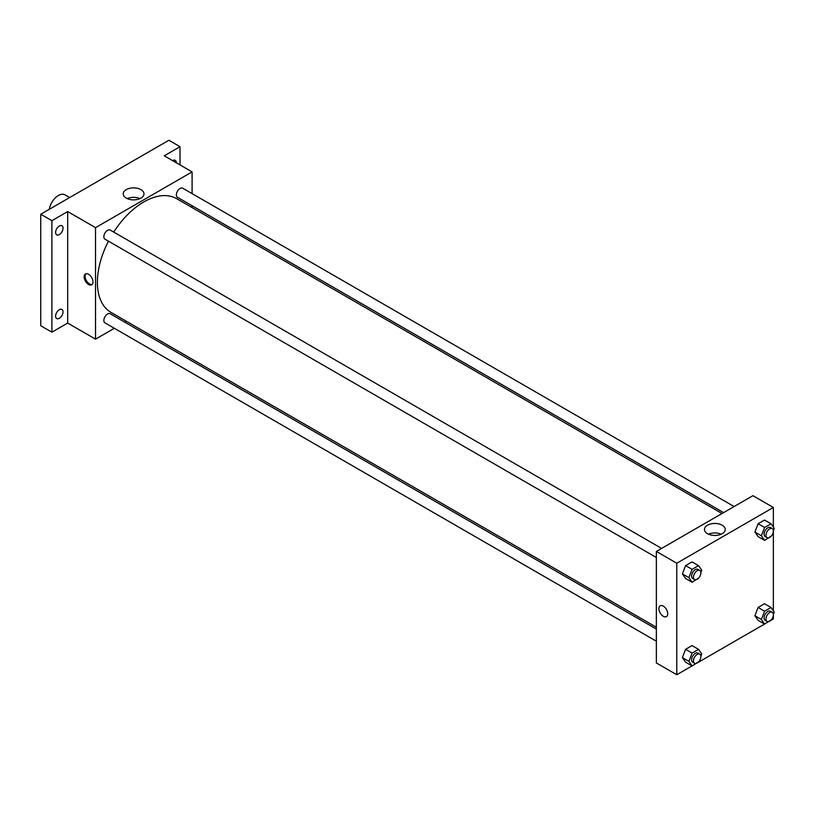 <?xml version="1.0" encoding="UTF-8"?>
<svg xmlns="http://www.w3.org/2000/svg" width="815" height="815" viewBox="0 0 815 815"><rect width="100%" height="100%" fill="white"/><g stroke="black" fill="none" stroke-linecap="round" stroke-linejoin="round"><path stroke-width="1.22" d="M69.662 197.546L64.956 194.836A13.132 7.58 120 0 0 55.715 197.475A13.132 7.58 120 0 0 49.297 209.312M114.344 328.292L95.528 339.152L67.676 323.066L51.895 332.184L40.75 325.745L40.75 214.243L168.888 140.262L180.023 146.7L180.023 164.925M126.447 321.304L124.848 322.22M59.322 318.288A5.257 3.036 -60 0 1 56.693 318.543A5.257 3.036 -60 0 1 55.889 314.335A5.257 3.036 -60 0 1 59.322 309.71A5.257 3.036 -60 0 1 61.95 309.445A5.257 3.036 -60 0 1 62.755 313.663A5.257 3.036 -60 0 1 59.322 318.288M59.322 234.577A5.257 3.036 -60 0 1 56.693 234.832A5.257 3.036 -60 0 1 55.889 230.625A5.257 3.036 -60 0 1 59.322 226A5.257 3.036 -60 0 1 61.95 225.735A5.257 3.036 -60 0 1 62.755 229.942A5.257 3.036 -60 0 1 59.322 234.577M67.676 323.066L67.676 211.564L51.895 220.682L40.75 214.243M51.895 332.184L51.895 220.682M95.528 339.152L95.528 227.65L67.676 211.564M95.528 227.65L192.096 171.894L164.243 155.808L180.023 146.7M126.254 198.116A10.391 6 180 0 1 123.218 193.878A10.391 6 180 0 1 133.599 187.878A10.391 6 180 0 1 143.99 193.878A10.391 6 180 0 1 137.582 199.41A10.391 6 180 0 1 126.254 198.116M172.566 160.616A5.257 3.036 -60 0 1 172.597 160.596A5.257 3.036 -60 0 1 175.225 160.331A5.257 3.036 -60 0 1 176.315 162.776M108.466 241.179A65.658 37.908 120 0 0 97.392 282.326A65.658 37.908 120 0 0 110.983 312.379L656.36 627.244M722.019 513.532L176.641 198.666A65.658 37.908 120 0 0 113.723 232.081M192.096 171.894L192.096 193.624M192.096 205.747L192.096 207.581M734.111 506.543L182.692 188.184A5.257 3.036 120 0 0 178.648 189.6A5.257 3.036 120 0 0 176.356 194.877A5.257 3.036 120 0 0 177.436 197.281L723.608 512.615M656.36 629.088L110.188 313.755A5.257 3.036 120 0 0 106.144 315.171A5.257 3.036 120 0 0 103.851 320.448A5.257 3.036 120 0 0 104.941 322.862L656.36 641.211M656.36 557.501L104.941 239.141A5.257 3.036 -60 0 1 104.941 233.08A5.257 3.036 -60 0 1 110.188 230.044L661.607 548.403M92.981 281.929A6.235 3.596 60 0 1 91.688 284.781A6.235 3.596 60 0 1 85.453 281.175A6.235 3.596 60 0 1 85.453 273.972A6.235 3.596 60 0 1 90.261 275.643A6.235 3.596 60 0 1 92.981 281.929M92.126 284.445A6.235 3.596 60 0 1 86.39 280.635A6.235 3.596 60 0 1 85.952 273.769M127.242 198.616A10.391 6 180 0 1 139.956 198.616M692.067 665.916L676.786 674.739L656.36 662.941L656.36 551.439L752.928 495.683L773.354 507.48L773.354 527.081M773.354 615.345L773.354 618.982L771.051 620.307M764.562 624.056L698.557 662.167M758.103 536.606L754.884 532.032L758.103 523.739L764.531 520.031L758.103 523.739L754.884 532.032L758.103 536.606L764.602 540.365L761.383 535.791L764.602 527.499L771.031 523.78L774.25 528.354L773.374 530.616M685.598 662.177L682.389 657.603L685.598 649.311L692.037 645.602L685.598 649.311L682.389 657.603L685.598 662.177L692.098 665.937L688.889 661.362L692.098 653.07L698.536 649.351L701.756 653.925L700.869 656.187M773.354 531.625L773.354 610.792M676.786 674.739L676.786 563.226L773.354 507.48M758.103 620.327L754.884 615.753L758.103 607.46L764.531 603.742L758.103 607.46L754.884 615.753L758.103 620.327L764.602 624.076L761.383 619.502L764.602 611.209L771.031 607.501L774.25 612.075L773.374 614.337M685.598 578.467L682.389 573.892L685.598 565.6L692.037 561.892L685.598 565.6L682.389 573.892L685.598 578.467L692.098 582.216L688.889 577.641L692.098 569.349L698.536 565.641L701.756 570.215L700.869 572.476M676.786 563.226L656.36 551.439M707.512 533.693A10.391 6 180 0 1 704.466 529.455A10.391 6 180 0 1 714.857 523.454A10.391 6 180 0 1 725.238 529.455A10.391 6 180 0 1 718.83 534.997A10.391 6 180 0 1 707.512 533.693M667.73 613.756A6.235 3.596 60 0 1 666.436 616.609A6.235 3.596 60 0 1 660.201 613.012A6.235 3.596 60 0 1 660.201 605.81A6.235 3.596 60 0 1 665.009 607.481A6.235 3.596 60 0 1 667.73 613.756M666.446 616.609A6.235 3.596 60 0 1 660.201 613.012A6.235 3.596 60 0 1 660.201 605.81M708.5 534.202A10.391 6 180 0 1 721.214 534.202M698.73 577.998L692.098 582.216M699.8 570.449L697.946 569.379A5.257 3.036 120 0 0 693.901 570.785A5.257 3.036 120 0 0 691.609 576.073A5.257 3.036 120 0 0 692.689 578.477L694.553 579.547A5.257 3.036 120 0 0 699.8 576.521A5.257 3.036 120 0 0 699.8 570.449A5.257 3.036 120 0 0 695.755 571.855A5.257 3.036 120 0 0 693.463 577.142A5.257 3.036 120 0 0 694.553 579.547M688.889 577.641L682.389 573.892M692.098 569.349L685.598 565.6M698.536 565.641L692.037 561.892M771.235 536.138L764.602 540.365M772.304 528.599L770.44 527.519A5.257 3.036 120 0 0 766.395 528.935A5.257 3.036 120 0 0 764.103 534.212A5.257 3.036 120 0 0 765.193 536.616L767.047 537.696A5.257 3.036 120 0 0 772.304 534.66A5.257 3.036 120 0 0 772.304 528.599A5.257 3.036 120 0 0 768.25 530.005A5.257 3.036 120 0 0 765.957 535.292A5.257 3.036 120 0 0 767.047 537.696M761.383 535.791L754.884 532.032M764.602 527.499L758.103 523.739M771.031 523.78L764.531 520.031M698.73 661.709L692.098 665.937M699.8 654.17L697.946 653.1A5.257 3.036 120 0 0 693.901 654.506A5.257 3.036 120 0 0 691.609 659.783A5.257 3.036 120 0 0 692.689 662.198L694.553 663.267A5.257 3.036 120 0 0 699.8 660.232A5.257 3.036 120 0 0 699.8 654.17A5.257 3.036 120 0 0 695.755 655.576A5.257 3.036 120 0 0 693.463 660.863A5.257 3.036 120 0 0 694.553 663.267M688.889 661.362L682.389 657.603M692.098 653.07L685.598 649.311M698.536 649.351L692.037 645.602M771.235 619.858L764.602 624.076M772.304 612.309L770.44 611.24A5.257 3.036 120 0 0 766.395 612.646A5.257 3.036 120 0 0 764.103 617.933A5.257 3.036 120 0 0 765.193 620.337L767.047 621.407A5.257 3.036 120 0 0 772.304 618.371A5.257 3.036 120 0 0 772.304 612.309A5.257 3.036 120 0 0 768.25 613.715A5.257 3.036 120 0 0 765.957 619.003A5.257 3.036 120 0 0 767.047 621.407M761.383 619.502L754.884 615.753M764.602 611.209L758.103 607.46M771.031 607.501L764.531 603.742"/></g></svg>
